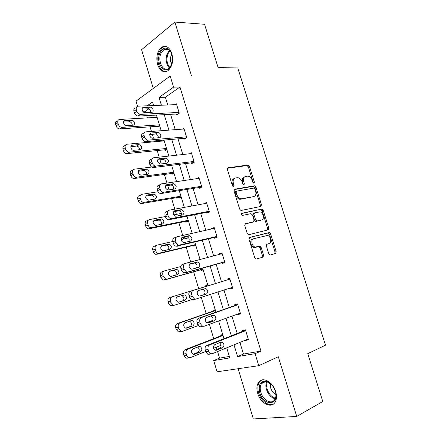 <?xml version="1.0" encoding="UTF-8"?>
<svg xmlns="http://www.w3.org/2000/svg" width="441" height="441" viewBox="0 0 441 441"><rect width="100%" height="100%" fill="white"/><g stroke="black" fill="none" stroke-linecap="round" stroke-linejoin="round"><path stroke-width="0.66" d="M253.961 183.307L254.374 182.144L249.43 166.367L247.897 165.033L228.041 167.789L227.38 169.476L232.44 185.804L233.565 186.747L234.022 185.54L233.372 183.428C232.666 180.413 233.361 178.588 235.444 177.955L237.931 177.69C239.876 178.12 241.293 179.553 242.175 181.99L242.826 184.068L243.923 185L244.358 183.814L243.713 181.736C243.013 178.77 243.675 176.979 245.692 176.361L248.079 176.102C249.975 176.516 251.37 177.927 252.246 180.341L252.886 182.392L253.961 183.307M253.36 183.109L248.355 166.885L247.037 165.557L227.413 168.258M233.002 186.598L232.291 183.93L233.372 183.428M243.344 184.829L242.627 182.238L243.713 181.736M275.675 391.547C272.946 381.84 262.505 376.311 258.647 382.187C256.712 385.026 256.392 388.747 257.693 393.344C260.289 402.903 270.857 408.824 274.842 402.6C276.683 399.767 276.959 396.079 275.675 391.547M171.852 53.466C169.46 47.187 166.103 45.081 161.781 47.132C157.244 50.996 155.849 56.79 157.591 64.513C159.978 70.885 163.391 72.974 167.839 70.775C172.238 66.916 173.578 61.145 171.852 53.466M268.784 253.762L270.322 254.992L275.608 253.47L276.165 251.651L270.565 233.769L269.401 232.517L249.639 237.407L249.011 239.254L254.755 257.77L255.901 259.032L256.348 259.027L263.007 257.103L263.602 255.24L261.166 247.418L260.008 246.155L255.196 247.065C251.75 246.508 250.488 239.309 253.718 238.724L267.455 235.45C270.78 235.924 272.152 242.997 269.032 243.619L266.943 244.182L266.364 246.001L268.784 253.762M239.926 342.409L243.465 354.062L260.967 351.097L255.069 353.671L258.751 365.705L217.06 371.785L213.703 360.573L229.767 357.894L226.724 347.811M137.548 106.275L136.004 101.116L170.176 76.045L191.537 76.039L174.857 22.05L204.53 24.277L218.135 67.66L237.754 67.897L325.497 345.193L307.774 353.632L322.779 401.514L296.732 416.431L278.288 356.752L258.751 365.705M170.176 76.045L173.567 87.125L159.025 97.417L161.389 105.234M260.967 351.097L179.961 87.026L173.567 87.125M260.874 206.443L261.458 204.729L255.929 187.094L254.655 185.782L234.684 189.195L234.028 190.931L239.689 209.183L240.957 210.506L260.874 206.443M263.222 210.351L268.79 228.107L268.216 229.877L248.796 234.678L247.197 233.388L244.749 225.511L245.389 223.697L253.437 221.851L254.049 220.07L252.45 214.943L250.879 213.648L242.225 215.462C241.172 214.739 241.029 214.012 241.8 213.284L262.004 209.067L263.222 210.351L262.114 210.792L267.67 228.521L268.79 228.107M238.134 368.709L253.343 418.95L296.732 416.431M174.857 22.05L141.583 49.701L153.303 88.426M179.961 87.026L165.369 97.229L167.723 104.975M170.568 114.335L175.231 129.66M178.032 138.865L182.795 154.532M185.545 163.578L190.413 179.586M193.114 188.478L198.086 204.828M200.743 213.565L205.82 230.268M208.428 238.835L213.615 255.896M216.173 264.297L221.465 281.711M224 290.04L229.309 307.498M231.933 316.125L237.208 333.484M176.571 114.01L176.808 114.787L179.267 113.188L176.411 103.839L175.165 104.677M183.991 138.336L184.228 139.119L186.736 137.631L183.858 128.21L182.376 129.125M191.466 162.845L191.703 163.633L194.255 162.255L191.355 152.762L189.542 153.777M198.996 187.53L199.238 188.324L201.829 187.056L198.913 177.497L196.603 178.671M206.581 212.397L206.823 213.196L209.464 212.049L206.52 202.413L203.94 203.742M214.221 237.451L214.469 238.261L217.154 237.225L214.188 227.517L211.52 228.598L211.63 228.956M221.922 262.693L222.165 263.509L224.904 262.588L221.917 252.809L219.199 253.773L219.381 254.363M229.7 288.21L229.926 288.943L232.71 288.144L229.7 278.293L226.933 279.136L227.181 279.952M237.589 314.064L237.743 314.571L240.577 313.893L237.539 303.97L234.728 304.692L234.981 305.514M245.532 340.116L245.62 340.391L248.498 339.84L245.444 329.84L242.583 330.441L242.837 331.268M148.556 108.977L145.376 111.204L145.8 112.626M146.699 115.608L147.382 117.885M150.072 126.837L151.456 131.451M152.31 134.279L153.479 138.187M154.317 140.96L154.554 141.754M157.2 150.574L159.179 157.156M159.967 159.774L161.219 163.942M164.383 174.476L166.963 183.059M167.685 185.468L169.019 189.9M171.615 198.549L174.807 209.166M175.463 211.36L176.378 214.398M178.903 222.793L182.712 235.472M183.302 237.451L183.759 238.967M186.24 247.219L190.677 261.993M193.627 271.821L198.682 288.64M201.289 297.328L206.162 313.54M208.659 321.847L208.841 322.454M209.403 324.333L213.698 338.627M216.277 347.21L216.939 349.415M217.584 351.554L219.552 358.114L229.331 356.455M157.696 126.313L157.922 127.063L159.719 125.894M156.241 117.383L156.996 116.876M164.78 149.797L165.011 150.557L166.836 149.466M163.109 140.988L164.096 140.381M171.913 173.451L172.144 174.212L174.002 173.208M179.096 197.27L179.327 198.037L181.223 197.116M186.334 221.261L186.565 222.032L188.494 221.195M193.621 245.422L193.853 246.199L195.815 245.444M200.958 269.76L201.195 270.542L203.191 269.875M207.755 284.996L205.743 285.608L205.98 286.396M208.571 294.99L210.616 294.478M215.219 309.709L213.168 310.238L213.405 311.026M222.733 334.603L220.649 335.044L220.891 335.838M219.552 358.114L213.703 360.573M145.376 111.204L142.757 111.325M234.017 344.829L237.583 356.587L255.069 353.671M164.25 114.671L168.942 130.134M171.753 139.422L176.543 155.226M179.311 164.355L184.206 180.507M186.929 189.476L191.929 205.975M194.602 214.789L199.707 231.646M202.331 240.29L207.551 257.505M210.12 265.989L215.445 283.563M217.992 291.964L223.333 309.588M225.974 318.297L231.282 335.816M153.578 105.548L152.509 102.02L147.162 105.807M142.537 109.076L142.024 109.44M223.967 338.699L218.62 320.976M215.958 312.167L210.578 294.345M208.014 285.845L202.645 268.073M200.06 259.501L194.801 242.087M192.16 233.344L187.017 216.299M184.327 207.391L179.289 190.71M176.549 181.637L171.621 165.314M168.831 156.081L164.008 140.106M161.174 130.718L156.456 115.09M165.369 97.229L159.025 97.417M243.465 354.062L237.583 356.587M203.896 203.61L206.73 203.086M211.52 228.598L214.326 227.969M219.199 253.773L221.983 253.035M229.926 288.943L232.683 288.056M208.593 295.062L210.6 294.417M237.743 314.571L240.477 313.573M245.62 340.391L248.327 339.283M244.54 176.88C242.572 177.541 241.938 179.327 242.627 182.238M234.254 178.489C232.253 179.184 231.597 181.003 232.291 183.93M260.24 206.575L260.355 205.181L254.843 187.579L253.569 186.273L234.11 189.597M254.959 188.996L253.884 188.081L236.591 191.129L236.139 192.348L236.828 194.58C237.688 196.967 239.066 198.384 240.957 198.841L253.729 196.603C255.708 195.914 256.348 194.106 255.637 191.168L254.959 188.996M236.343 191.245L235.505 191.62L235.047 192.833L236.139 192.348M253.575 196.669L239.865 199.315C237.975 198.863 236.596 197.447 235.742 195.065L235.047 192.833M267.472 230.059L267.67 228.521M244.937 223.978L252.533 222.203M241.403 213.587L261.695 209.073M261.579 219.987C264.798 219.464 263.294 212.27 259.892 211.878L254.573 212.854L253.966 214.613L255.565 219.728L256.772 221.013L260.995 220.213M254.336 212.948L253.465 213.295L252.858 215.054L253.966 214.613M260.471 220.417L255.664 221.443L254.451 220.158L252.858 215.054M262.114 210.792L260.592 209.519M268.15 243.923L266.64 244.347M252.594 239.132C249.363 239.711 250.626 246.899 254.066 247.451L256.304 247.054M262.092 257.368L262.467 255.609L260.036 247.803L258.878 246.541L255.174 247.44M274.682 253.735L275.03 252.02L269.44 234.171L268.277 232.92L249.253 237.633M159.41 124.864L121.81 127.377C120.167 127.179 119.009 126.176 118.337 124.373L117.863 122.785C117.466 120.851 118.072 119.737 119.693 119.45L157.134 117.334M159.24 126.209L119.594 128.926C117.951 128.733 116.793 127.741 116.126 125.95L115.658 124.368C115.261 122.438 115.867 121.33 117.482 121.043L117.89 120.746M132.256 125.25C132.179 123.298 131.231 122.135 129.417 121.771L123.497 122.124M126.534 125.624L133 125.2C135.69 125.15 134.323 120.117 131.644 120.206L125.04 120.586C122.306 120.614 123.64 125.696 126.369 125.624L126.534 125.624M179.029 112.411L140.376 114.384C138.706 114.153 137.515 113.1 136.815 111.226L136.319 109.577C135.894 107.571 136.501 106.435 138.143 106.171L176.648 104.616M136.33 107.477L135.756 107.885C134.119 108.155 133.513 109.291 133.932 111.286L134.422 112.929C135.122 114.792 136.308 115.84 137.972 116.066L178.131 113.927M145.15 112.659L144.984 112.659C142.211 112.681 140.806 107.417 143.584 107.433L150.282 107.157C152.999 107.113 154.438 112.328 151.704 112.334L145.15 112.659M142.024 109.098L147.873 108.844C149.67 109.225 150.64 110.404 150.8 112.378M171.351 65.34C166.566 77.186 154.863 64.154 159.923 52.931C163.357 46.796 167.034 46.514 170.965 52.077L172.525 58.162L171.351 65.34M171.676 53.752L171.169 52.622C169.129 49.105 166.704 48.091 163.898 49.579L160.948 53.4C157.393 61.156 163.236 72.583 168.743 68.482L171.61 64.684M171.808 54.144L171.207 55.285C170.044 58.482 170.226 61.486 171.747 64.298M165.761 46.393L162.773 47.248L159.091 52.021C155.607 59.827 159.62 71.905 165.667 71.674M259.749 392.788C258.134 384.216 260.598 380.456 267.147 381.498C270.901 383.113 273.624 386.355 275.311 391.222L275.509 391.922C279.429 405.825 263.343 406.255 259.749 392.788M271.992 385.109L267.715 382.011C265.151 381.14 263.117 381.652 261.618 383.543C260.074 385.814 259.821 388.786 260.857 392.457C262.946 400.108 271.402 404.799 274.589 399.844C275.978 397.754 276.264 395.02 275.449 391.647M270.554 383.703L270.791 388.273C271.816 391.288 273.514 393.361 275.895 394.486M261.767 379.993L259.578 381.829C257.654 384.646 257.34 388.339 258.624 392.903C260.84 400.775 268.751 406.767 273.563 403.956M166.533 148.468L128.987 152.2C127.427 151.969 126.324 150.987 125.696 149.267L125.222 147.663C124.82 145.706 125.42 144.56 127.025 144.218L164.245 140.883M166.588 149.615L126.727 153.644C125.161 153.413 124.07 152.437 123.441 150.723L122.973 149.13C122.57 147.184 123.171 146.037 124.775 145.695L125.376 145.304M139.444 149.725C139.521 147.746 138.634 146.522 136.776 146.065L130.861 146.594M133.855 150.276L140.282 149.642C142.487 147.906 142.074 146.23 139.047 144.609L132.35 145.205C129.709 145.31 130.878 150.249 133.551 150.282L133.855 150.276M173.715 172.244L136.225 177.21C134.742 176.946 133.706 175.987 133.116 174.344L132.636 172.729C132.228 170.755 132.818 169.565 134.417 169.168L155.271 166.599M173.991 173.17L133.915 178.539C132.432 178.274 131.401 177.326 130.817 175.689L130.343 174.079C129.935 172.111 130.525 170.932 132.124 170.535L132.95 170.039M146.666 174.393C146.908 172.387 146.081 171.102 144.19 170.54L138.292 171.24M141.23 175.116L147.619 174.267C149.786 172.53 149.416 170.838 146.506 169.195L139.714 170.005C137.493 171.731 137.851 173.44 140.789 175.121L141.23 175.116M186.493 136.842L147.917 140.15C146.324 139.885 145.199 138.854 144.543 137.068L144.047 135.404C143.612 133.375 144.213 132.195 145.839 131.87L184.095 128.993M144.174 132.967L143.408 133.469C141.781 133.799 141.181 134.968 141.611 136.991L142.107 138.645C142.757 140.425 143.882 141.445 145.464 141.71L185.815 138.176M152.834 138.242L152.525 138.242C149.813 138.165 148.578 133.039 151.252 132.978L158.043 132.471C160.711 132.526 161.979 137.598 159.344 137.691L152.834 138.242M149.736 134.483L155.59 134.042C157.426 134.516 158.347 135.762 158.347 137.774M194.012 161.461L155.519 166.119C154.008 165.816 152.95 164.813 152.332 163.104L151.831 161.428C151.395 159.377 151.985 158.159 153.6 157.773L191.598 153.551M152.123 158.65L151.12 159.251C149.505 159.636 148.915 160.849 149.345 162.894L149.846 164.559C150.458 166.257 151.517 167.26 153.021 167.552L193.671 162.569M160.579 164.019L160.133 164.019C157.134 162.238 156.748 160.469 158.986 158.716L165.866 157.983C168.831 159.719 169.223 161.472 167.045 163.242L160.579 164.019M157.536 160.055L163.357 159.433C165.248 160.011 166.103 161.329 165.932 163.374M180.942 196.19L143.518 202.413C142.118 202.116 141.137 201.179 140.585 199.613L140.106 197.987C139.692 195.986 140.277 194.762 141.864 194.31L158.115 191.736M181.163 196.918L141.164 203.621C139.764 203.329 138.794 202.402 138.242 200.837L137.768 199.222C137.355 197.232 137.939 196.008 139.521 195.556L140.624 194.966M153.909 199.26C154.339 197.226 153.589 195.87 151.649 195.192L145.811 196.058M148.661 200.137L155.006 199.073C157.139 197.331 156.809 195.628 154.014 193.963L147.134 194.988C144.951 196.719 145.271 198.439 148.088 200.142L148.661 200.137M188.224 220.302L150.877 227.799C149.554 227.479 148.634 226.569 148.115 225.07L147.63 223.433C147.211 221.415 147.79 220.147 149.361 219.635L165.369 216.531M173.754 214.905L181.405 213.422M188.384 220.836L148.479 228.89C147.156 228.576 146.241 227.666 145.728 226.178L145.249 224.546C144.83 222.54 145.409 221.277 146.98 220.765L148.391 220.098M161.174 224.326C161.819 222.275 161.152 220.847 159.162 220.031L153.413 221.046M156.147 225.345L162.453 224.067C164.548 222.314 164.25 220.599 161.571 218.918L154.609 220.158C152.465 221.9 152.746 223.631 155.447 225.351L156.147 225.345M195.556 244.595L158.297 253.382C157.051 253.04 156.191 252.153 155.706 250.725L155.215 249.071C154.791 247.032 155.359 245.731 156.924 245.157L172.839 241.486M181.075 239.584L188.566 237.859M195.661 244.926L155.855 254.352C154.615 254.016 153.749 253.134 153.27 251.712L152.784 250.069C152.36 248.04 152.928 246.74 154.493 246.166L156.252 245.433M168.44 249.606C169.35 247.55 168.776 246.034 166.726 245.053L161.13 246.188M163.688 250.747L169.956 249.242C172.007 247.484 171.747 245.753 169.179 244.055L162.139 245.521C160.039 247.269 160.281 249.016 162.872 250.753L163.688 250.747M201.587 186.262L163.187 192.287C161.759 191.962 160.761 190.981 160.182 189.349L159.675 187.662C159.234 185.589 159.813 184.327 161.423 183.88L199.156 178.291M160.171 184.547L158.892 185.226C157.288 185.678 156.704 186.934 157.145 188.996L157.646 190.677C158.22 192.298 159.218 193.274 160.64 193.593L201.791 187.078M168.379 189.999L167.8 189.999C164.923 188.202 164.581 186.416 166.775 184.652L173.737 183.688C176.587 185.446 176.946 187.21 174.801 188.985L168.379 189.999M165.419 185.81L171.185 185.016C173.12 185.716 173.908 187.105 173.55 189.183M209.221 211.245L170.921 218.659C169.576 218.312 168.633 217.358 168.093 215.798L167.586 214.1C167.139 212.005 167.707 210.699 169.3 210.186L206.768 203.213M168.319 210.655L166.72 211.41C165.132 211.923 164.559 213.224 165.006 215.307L165.507 217C166.048 218.549 166.985 219.497 168.33 219.844L209.398 211.834M176.246 216.184L175.535 216.178C172.773 214.365 172.47 212.573 174.625 210.798L181.67 209.596C184.404 211.366 184.724 213.146 182.624 214.932L176.246 216.184M173.396 211.752L179.068 210.798C181.064 211.641 181.769 213.113 181.185 215.214M216.906 236.415L178.726 245.246C177.464 244.876 176.576 243.95 176.069 242.462L175.557 240.747C175.099 238.631 175.667 237.28 177.243 236.707L214.436 228.328M176.565 236.988L174.614 237.798C173.037 238.377 172.47 239.717 172.922 241.822L173.434 243.531C173.936 245.009 174.823 245.929 176.086 246.299L217.022 236.784M184.167 242.572L183.34 242.567C180.694 240.742 180.424 238.928 182.535 237.142L189.652 235.698C192.282 237.484 192.563 239.276 190.501 241.078L184.167 242.572M181.494 237.864L187.006 236.778C189.073 237.798 189.68 239.358 188.82 241.475M224.651 261.772L187.833 272.042L186.609 272.036L184.106 269.335L183.588 267.604C183.131 265.465 183.682 264.071 185.253 263.431L222.165 253.625M184.911 263.558L182.568 264.396C181.003 265.035 180.452 266.419 180.909 268.547L181.422 270.272L183.914 272.962L185.132 272.962L224.701 261.921M192.155 269.17L191.207 269.164C188.676 267.323 188.445 265.499 190.512 263.696L197.695 262.009C200.214 263.806 200.462 265.614 198.439 267.428L192.155 269.17M189.751 264.131L194.999 262.963C197.177 264.236 197.645 265.912 196.399 267.996M232.457 287.323L195.92 299.053L194.558 299.048L192.21 296.418L191.692 294.676C191.223 292.515 191.763 291.077 193.323 290.371L229.948 279.114M229.948 279.103L193.323 290.371M200.208 295.972L199.15 295.972C196.725 294.119 196.526 292.284 198.549 290.459L205.793 288.519C208.202 290.327 208.422 292.151 206.443 293.987L200.208 295.972M202.325 289.29L203.042 289.346C205.445 291.143 205.66 292.956 203.687 294.786L199.707 296.054M195.787 299.092L191.813 299.836L189.47 297.223L188.952 295.487C188.489 293.337 189.035 291.903 190.589 291.203M240.323 313.066L204.078 326.274L202.584 326.274L200.379 323.722L199.85 321.969C199.376 319.78 199.911 318.297 201.454 317.526L237.793 304.792M237.721 304.555L198.671 318.22L201.454 317.526M208.323 322.994L207.165 322.994C204.845 321.136 204.674 319.278 206.653 317.432L212.849 315.243L213.94 315.238C216.255 317.057 216.443 318.893 214.508 320.75L207.943 323.082M211.007 315.894L211.14 315.932C213.45 317.74 213.631 319.565 211.702 321.423L207.259 323.027M201.272 326.924L199.784 326.93L197.585 324.389L197.066 322.641C196.592 320.464 197.127 318.992 198.671 318.22M202.943 269.06L166.99 279.153L165.783 279.159L163.346 276.573L162.856 274.908C162.426 272.847 162.983 271.502 164.537 270.868L180.793 266.507M202.981 269.192L164.499 280.002L163.297 280.007L160.866 277.439L160.381 275.779C159.951 273.729 160.513 272.389 162.062 271.761L164.201 270.989M175.65 275.123C176.929 273.111 176.494 271.485 174.338 270.261L168.991 271.485M171.29 276.342L177.514 274.605C179.526 272.836 179.3 271.094 176.835 269.379L169.724 271.077C167.668 272.836 167.878 274.594 170.353 276.347L171.29 276.342M207.992 285.779L169.691 297.548C168.148 298.237 167.597 299.621 168.032 301.688L168.523 303.358L170.805 305.861L174.553 305.166M191.537 299.737L174.686 305.128L173.341 305.133L171.053 302.62L170.557 300.944C170.116 298.86 170.673 297.471 172.21 296.782L207.992 285.785M178.467 302.206L182.58 300.905C184.547 299.119 184.355 297.372 182.001 295.657L181.284 295.613M178.947 302.129L185.126 300.167C187.1 298.375 186.907 296.622 184.542 294.897L177.37 296.821C175.353 298.596 175.529 300.371 177.905 302.135L178.947 302.129M215.406 310.337L177.376 323.529C175.849 324.284 175.303 325.706 175.744 327.801L176.24 329.477L178.385 331.913L179.851 331.902M198.169 325.629L182.436 331.301L180.964 331.312L178.814 328.865L178.313 327.178C177.872 325.072 178.418 323.644 179.945 322.889L215.473 310.552M212.794 320.359L206.493 322.63M185.65 328.159L190.203 326.533C192.133 324.73 191.973 322.972 189.713 321.246L189.547 321.202M186.659 328.11L192.8 325.916C194.729 324.107 194.564 322.338 192.298 320.601L191.218 320.618L185.077 322.762C183.098 324.559 183.247 326.346 185.518 328.121L186.289 328.198M222.876 335.072L185.121 349.713C183.605 350.529 183.065 351.99 183.511 354.106L184.013 355.799L186.03 358.164L187.612 358.147M205.677 351.471L190.247 357.673L188.66 357.69L186.637 355.314L186.135 353.61C185.683 351.488 186.218 350.016 187.739 349.2L223.003 335.496M221.095 345.275L213.593 348.291M193.092 354.266L197.882 352.353C199.751 350.601 199.646 348.837 197.568 347.056M194.437 354.294L200.528 351.857C202.419 350.033 202.281 348.247 200.109 346.505L198.935 346.521L192.838 348.908C190.903 350.722 191.025 352.524 193.202 354.31L193.775 354.415M248.244 339.008L212.297 353.715L210.688 353.726L208.61 351.245L208.08 349.476C207.601 347.265 208.124 345.738 209.657 344.895L245.698 330.673M245.554 330.199L206.818 345.452L209.657 344.895M216.498 350.226L215.247 350.237C213.025 348.368 212.882 346.494 214.817 344.619L220.963 342.177L222.148 342.166C224.37 343.991 224.53 345.843 222.639 347.728L215.836 350.347M219.442 342.784C221.525 344.664 221.636 346.494 219.778 348.263L215.087 350.165M209.442 354.228L207.832 354.239L205.765 351.775L205.241 350.011C204.762 347.811 205.291 346.29 206.818 345.452M253.294 182.635L254.374 182.144M232.942 186.041L234.022 185.54M243.278 184.31L244.358 183.814M227.589 168.015L228.041 167.789M246.828 165.557L247.897 165.033M248.355 166.885L249.43 166.367M234.314 189.36L234.684 189.195M253.316 186.273L254.402 185.788M254.843 187.579L255.929 187.094M260.355 205.181L261.458 204.729M235.742 195.065L236.828 194.58M240.847 199.31L241.938 198.836M252.632 197.072L253.729 196.603M252.324 222.281L253.437 221.851M254.451 220.158L255.565 219.728M256.006 221.437L257.12 221.007M267.902 244.005L269.032 243.619M258.476 246.552L259.6 246.161M260.036 247.803L261.166 247.418M262.467 255.609L263.602 255.24M267.924 232.925L269.043 232.523M269.44 234.171L270.565 233.769M275.03 252.02L276.165 251.651M122.036 127.372L119.814 128.926M117.863 122.785L115.658 124.368M118.337 124.373L116.126 125.95M123.64 121.584L125.04 120.586M129.279 121.771L131.512 120.211M138.204 116.066L140.602 114.384M134.422 112.929L136.815 111.226M133.932 111.286L136.319 109.577M143.584 107.433L142.173 108.436M150.144 107.157L147.735 108.844M169.399 67.98C166.07 64.16 165.342 59.364 167.216 53.593L169.487 50.318M169.967 50.82L167.977 53.796C166.191 59.193 166.825 63.763 169.879 67.506M275.167 398.835C271.193 397.743 268.304 394.667 266.513 389.618C265.625 386.553 265.691 383.924 266.711 381.719M267.373 381.889C266.48 384.001 266.447 386.476 267.279 389.326C268.955 394.083 271.673 397.038 275.427 398.184M129.389 152.195L127.124 153.633M125.222 147.663L122.973 149.13M125.696 149.267L123.441 150.723M131.065 146.032L132.35 145.205M136.512 146.07L138.783 144.615M136.798 177.205L134.488 178.533M132.636 172.729L130.343 174.079M133.116 174.344L130.817 175.689M138.579 170.667L139.714 170.005M143.794 170.546L146.109 169.201M145.872 141.71L148.319 140.15M142.107 138.645L144.543 137.068M141.611 136.991L144.047 135.404M151.252 132.978L149.962 133.81M157.773 132.471L155.32 134.042M153.6 167.552L156.097 166.119M149.846 164.559L152.332 163.104M149.345 162.894L151.831 161.428M158.986 158.716L157.839 159.383M165.463 157.983L162.961 159.433M144.262 202.402L141.908 203.615M140.106 197.987L137.768 199.222M140.585 199.613L138.242 200.837M146.18 195.49L147.134 194.988M151.131 195.203L153.49 193.968M151.781 227.793L149.383 228.885M147.63 223.433L145.249 224.546M148.115 225.07L145.728 226.178M153.865 220.511L154.609 220.158M158.517 220.037L160.921 218.923M159.355 253.377L156.913 254.347M155.215 249.071L152.784 250.069M155.706 250.725L153.27 251.712M161.632 245.731L162.139 245.521M165.965 245.064L168.412 244.06M161.395 193.599L163.942 192.287M157.646 190.677L160.182 189.349M157.145 188.996L159.675 187.662M166.775 184.652L165.81 185.159M173.208 183.688L170.656 185.016M169.245 219.844L171.841 218.664M165.507 217L168.093 215.798M165.006 215.307L167.586 214.1M174.625 210.798L173.875 211.145M181.014 209.591L178.418 210.798M177.161 246.299L179.807 245.251M173.434 243.531L176.069 242.462M172.922 241.822L175.557 240.747M182.535 237.142L182.023 237.352M188.88 235.698L186.234 236.778M185.132 272.962L187.833 272.042M254.815 247.506L254.727 247.225M181.422 270.272L184.106 269.335M180.909 268.547L183.588 267.604M196.807 262.009L194.112 262.963M189.47 297.223L192.21 296.418M188.952 295.487L191.692 294.676M206.443 293.987L203.687 294.786M197.585 324.389L200.379 323.722M197.066 322.641L199.85 321.969M214.508 320.75L211.702 321.423M166.99 279.153L164.499 280.002M162.856 274.908L160.381 275.779M163.346 276.573L160.866 277.439M173.462 270.272L175.959 269.39M172.21 296.782L169.691 297.548M170.557 300.944L168.032 301.688M171.053 302.62L168.523 303.358M182.58 300.905L185.126 300.167M179.945 322.889L177.376 323.529M178.313 327.178L175.744 327.801M178.814 328.865L176.24 329.477M190.203 326.533L192.8 325.916M187.739 349.2L185.121 349.713M186.135 353.61L183.511 354.106M186.637 355.314L184.013 355.799M197.882 352.353L200.528 351.857M205.765 351.775L208.61 351.245M205.241 350.011L208.08 349.476M222.639 347.728L219.778 348.263M247.037 165.557L248.107 165.033M253.569 186.273L254.655 185.782M239.865 199.315L240.957 198.841M255.664 221.443L256.772 221.013M260.901 209.514L262.004 209.067M254.066 247.451L255.196 247.065M258.878 246.541L260.008 246.155M268.277 232.92L269.401 232.517M121.81 127.377L119.594 128.926M129.417 121.771L131.644 120.206M137.972 116.066L140.376 114.384M150.282 107.157L147.873 108.844M168.809 49.756L163.898 49.579M171.169 52.622L170.965 52.077M267.715 382.011L267.147 381.498M265.614 381.586L261.618 383.543M128.987 152.2L126.727 153.644M136.776 146.065L139.047 144.609M136.225 177.21L133.915 178.539M144.19 170.54L146.506 169.195M145.464 141.71L147.917 140.15M158.043 132.471L155.59 134.042M153.021 167.552L155.519 166.119M165.866 157.983L163.357 159.433M143.518 202.413L141.164 203.621M151.649 195.192L154.014 193.963M150.877 227.799L148.479 228.89M159.162 220.031L161.571 218.918M158.297 253.382L155.855 254.352M166.726 245.053L169.179 244.055M160.64 193.593L163.187 192.287M173.737 183.688L171.185 185.016M168.33 219.844L170.921 218.659M181.67 209.596L179.068 210.798M176.086 246.299L178.726 245.246M189.652 235.698L187.006 236.778M183.914 272.962L186.609 272.036M197.695 262.009L194.999 262.963M191.813 299.836L194.558 299.048M205.793 288.519L203.042 289.346M199.784 326.93L202.584 326.274M213.94 315.238L211.14 315.932M165.783 279.159L163.297 280.007M174.338 270.261L176.835 269.379M173.341 305.133L170.805 305.861M182.001 295.657L184.542 294.897M180.964 331.312L178.385 331.913M189.713 321.246L192.298 320.601M188.66 357.69L186.03 358.164M197.844 346.951L200.109 346.505M207.832 354.239L210.688 353.726M222.148 342.166L219.861 342.618"/></g></svg>
